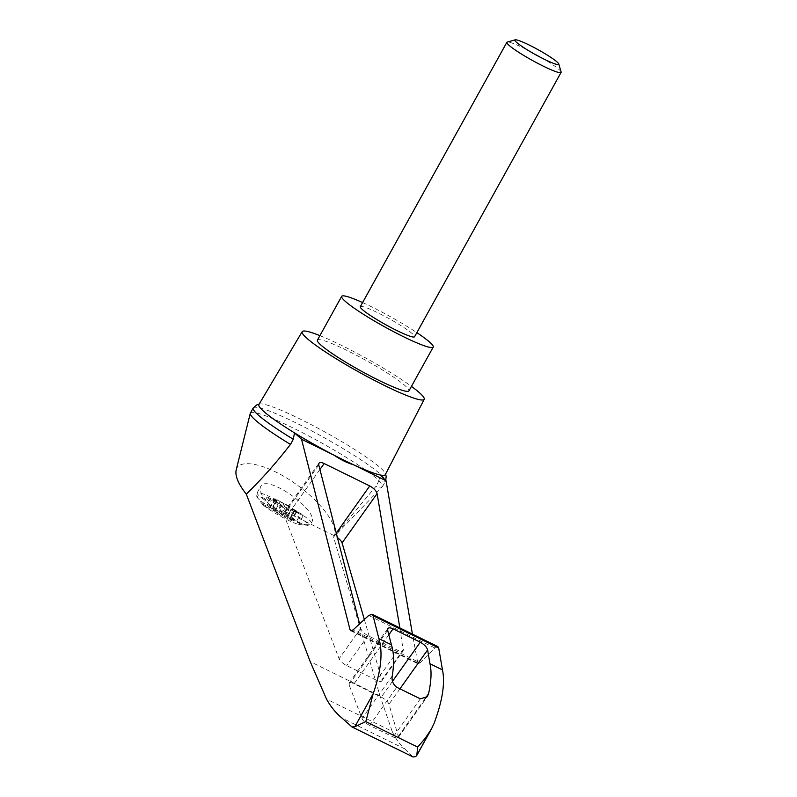 <?xml version="1.0" encoding="UTF-8"?>
<svg xmlns="http://www.w3.org/2000/svg" width="797" height="797" viewBox="0 0 797 797"><rect width="100%" height="100%" fill="white"/><g stroke="black" fill="none" stroke-linecap="round" stroke-linejoin="round"><path stroke-width="0.6" stroke-dasharray="3.98 2.99" d="M236.171 470.011C238.941 457.777 266.766 463.914 294.003 482.783C321.33 501.452 340.369 527.544 333.564 537.009L380.01 695.95L392.174 731.357L326.501 699.079M250.378 413.095A75.585 8.438 -151 0 1 320.573 442.365A75.585 8.438 -151 0 1 382.59 486.379A75.585 8.438 -151 0 1 382.44 486.588A75.585 8.438 -151 0 1 375.895 486.389L333.564 537.009M399.855 627.936L403.242 650.741C402.365 651.737 400.622 651.637 398.022 650.422L368.005 635.677C364.199 633.575 361.768 631.114 360.732 628.295L359.596 623.882M350.74 630.736L417.937 663.771L412.438 634.113M263.269 505.029A21.579 2.411 29 0 0 292.379 522.155A21.579 2.411 29 0 0 298.646 524.356A21.579 2.411 29 0 0 282.168 511.644A21.579 2.411 29 0 0 262.661 504.411A21.579 2.411 29 0 0 263.269 505.029M289.67 518.747L294.153 510.658L294.551 511.136L290.068 519.226L289.67 518.747L299.064 523.151L296.703 520.939L287.847 516.586L281.152 512.072L270.342 506.882L274.826 498.792L277.476 499.978L280.205 501.592L275.732 509.682M271.936 508.277L272.345 508.755L276.818 500.675L276.42 500.187L271.936 508.277L270.342 506.882M272.345 508.755L262.94 504.342L265.301 506.553L274.168 510.917L280.853 515.43L291.662 520.62L296.145 512.541L290.766 509.741L286.282 517.821M290.068 519.226L291.662 520.62M280.205 501.592L289.361 506.105L293.186 508.994L292.818 509.662L291.951 509.173L287.847 516.586M291.951 509.173L300.818 513.527L296.703 520.939M297.849 522.155C304.414 524.705 308.837 525.034 311.119 523.151L311.667 522.384C319.756 510.887 266.288 473.239 260.669 486.479C259.135 489.757 261.057 494.668 266.447 501.193C271.179 506.533 277.097 511.285 284.2 515.45A41.813 14.346 35.4 0 0 297.849 522.155A28.941 3.228 29 0 0 306.984 525.203A28.941 3.228 29 0 0 284.15 508.068A28.941 3.228 29 0 0 257.521 497.776A28.941 3.228 29 0 0 284.2 515.45M258.886 404.567A72.268 8.07 -151 0 1 260.35 403.91A72.268 8.07 -151 0 1 317.973 428.208A72.268 8.07 -151 0 1 381.474 468.825A72.268 8.07 -151 0 1 385.09 473.059A72.268 8.07 -151 0 1 385.31 474.643M319.906 335.637A69.767 7.791 -151 0 1 411.431 386.376M369.639 725.4A7.751 2.66 -144.6 0 1 362.007 718.525L349.026 684.643A7.751 2.66 -144.6 0 1 349.026 683.149A7.751 2.66 -144.6 0 1 354.037 683.756L381.255 697.136A7.751 2.66 -144.6 0 1 388.976 704.279L398.301 736.368A7.751 2.66 -144.6 0 1 398.211 737.594A7.751 2.66 -144.6 0 1 393.2 736.986L369.639 725.4L396.747 687.253M437.902 646.626L434.843 647.981L420.079 662.825L353.091 629.899M417.937 663.771L420.079 662.825M392.174 731.357C395.511 738.59 399.676 744.418 404.677 748.841L341.873 717.977M404.677 748.841L413.085 756.971M253.257 407.905A75.585 8.438 -151 0 1 323.413 437.244A75.585 8.438 -151 0 1 385.469 481.199A75.585 8.438 -151 0 1 385.429 481.268A75.585 8.438 -151 0 1 378.734 481.268L375.895 486.389M378.734 481.268L380.159 474.972M364.349 619.498L381.853 679.741A7.751 2.66 -144.6 0 1 381.753 680.967A7.751 2.66 -144.6 0 1 376.752 680.359L346.735 665.605A7.751 2.66 -144.6 0 1 339.104 658.73L283.762 514.224A7.751 2.66 -144.6 0 1 283.762 512.73A7.751 2.66 -144.6 0 1 288.773 513.348L334.361 535.753A7.751 2.66 -144.6 0 1 337.43 537.626M362.605 302.571A52.333 5.838 -151 0 1 416.851 332.638M360.324 306.686A31.013 3.457 -151 0 1 383.487 315.652A31.013 3.457 -151 0 1 412.936 334.242A31.013 3.457 -151 0 1 414.57 336.752M317.405 340.15A52.333 5.838 -151 0 1 356.478 355.273A52.333 5.838 -151 0 1 406.171 386.655A52.333 5.838 -151 0 1 408.941 390.879M561.118 71.969A31.013 3.457 29 0 0 535.654 54.335A31.013 3.457 29 0 0 507.221 42.092M293.186 508.994L298.028 511.963L295.249 510.927L294.312 511.385L290.198 518.797M294.153 510.658L295.249 510.927M294.551 511.136L296.145 512.541M277.784 502.339L277.406 503.007L274.537 501.433L272.564 500.048L272.943 499.37L281.61 505.218L290.766 509.741M272.943 499.37L275.722 500.406L275.344 501.074L275.911 501.293L271.807 508.705M276.818 500.675L275.722 500.406M276.42 500.187L274.826 498.792M272.564 500.048L275.344 501.074M277.406 503.007L278.273 503.505L274.168 510.917M292.818 509.662L297.66 512.63L294.88 511.594M300.818 513.527L303.169 515.739L294.312 511.385M278.273 503.505L269.406 499.151L267.055 496.93L262.94 504.342M269.406 499.151L265.301 506.553M303.169 515.739L299.064 523.151M267.055 496.93L275.911 501.293M417.379 662.835L351.955 630.676M311.119 523.151A31.013 3.457 29 0 0 311.358 522.942A31.013 3.457 29 0 0 285.914 504.88A31.013 3.457 29 0 0 257.122 492.875A31.013 3.457 29 0 0 266.447 501.193M415.685 756.602L434.006 723.556M392.244 675.966L362.007 718.525M420.318 698.839L393.2 736.986M425.07 698.69L398.301 736.368M434.843 647.981L368.702 615.473M380.01 695.95L310.212 661.64M388.836 634.801L354.037 683.756M387.671 630.268L349.026 684.643M392.532 681.266L381.255 697.136M399.955 688.827L388.976 704.279M319.926 469.493L288.773 513.348M336.264 533.073L334.361 535.753M403.481 649.306L381.853 679.741M398.022 650.422L376.752 680.359M368.005 635.677L346.735 665.605M360.732 628.295L339.104 658.73M318.76 464.96L283.762 514.224M284.13 503.515L279.647 511.604M277.476 499.978L272.992 508.058M275.065 499.081L270.582 507.171M273.6 499.53L273.232 500.207M274.915 500.765L274.537 501.433M280.992 504.481L276.509 512.561M281.61 505.218L277.127 513.308M285.336 507.34L280.853 515.43M286.84 507.809L282.357 515.898M293.495 511.355L289.012 519.435M295.906 512.252L291.423 520.331M297.371 511.794L296.992 512.471M296.056 510.568L295.687 511.246M289.978 506.852L285.495 514.932M289.361 506.105L284.878 514.195M285.635 503.983L281.152 512.072M337.241 533.352L382.44 486.588M298.646 524.356A62.017 62.017 0 0 0 306.984 525.203C307.752 525.751 309.216 525.004 311.358 522.942L311.667 522.384M262.661 504.411A62.017 62.017 0 0 1 257.521 497.776C256.644 497.428 256.514 495.794 257.122 492.875L260.669 486.479M398.211 737.594L427.272 696.698M349.026 683.149L387.84 628.534M381.753 680.967L403.242 650.741M283.762 512.73L318.939 463.236M259.184 404.079L260.35 403.91M385.469 481.199L385.758 480.471M385.569 474.135L385.09 473.059M382.59 486.379L385.429 481.268M297.66 512.63L298.028 511.963"/><path stroke-width="1.2" d="M412.438 634.113L386.047 480.75L353.39 464.701C347.313 462.987 340.907 459.839 334.192 455.266A72.268 8.07 -151 0 1 294.472 432.861L301.535 439.217L350.042 629.74L350.74 630.736L353.091 629.899L368.702 615.473L372.06 614.268L373.056 615.702L378.904 638.656C382.998 652.494 381.096 670.825 373.195 693.669L365.803 721.594L354.874 726.715L351.965 726.934L341.873 717.977C335.916 713.076 330.785 706.78 326.501 699.079L310.212 661.64L246.293 494.12C238.313 483.978 234.936 475.939 236.171 470.011L250.288 413.334A75.585 8.438 -151 0 1 250.378 413.095L253.217 407.974A75.585 8.438 -151 0 1 253.257 407.905L256.973 404.776L259.184 404.079M246.293 494.12C261.247 479.704 275.971 463.137 290.477 444.407A75.585 8.438 -151 0 1 250.288 413.334M411.431 386.376A69.767 7.791 -151 0 1 420.507 393.698A69.767 7.791 -151 0 1 424.203 399.317A69.767 7.791 -151 0 1 359.397 372.329A69.767 7.791 -151 0 1 302.163 331.672L258.886 404.567A72.268 8.07 -151 0 0 294.472 432.861L293.316 439.286L290.477 444.407M386.047 480.75L380.159 474.972A72.268 8.07 -151 0 1 353.39 464.701A72.268 8.07 -151 0 1 334.192 455.266L301.535 439.217M359.596 623.882L318.76 464.96L318.939 463.236C319.816 462.23 321.56 462.34 324.16 463.545L369.748 485.951C373.773 488.192 376.224 490.753 377.091 493.632L399.855 627.936M424.203 399.317L385.31 474.643A72.268 8.07 -151 0 1 380.159 474.972M302.163 331.672A69.767 7.791 -151 0 1 319.906 335.637M351.965 726.934L413.085 756.971L415.685 756.602L416.771 755.446L417.698 747.108L425.12 738.421L431.406 729.056L434.006 723.556C442.435 700.981 445.264 683.089 442.474 669.898L429.972 663.752C431.755 671.443 431.277 681.465 428.547 693.808L427.272 696.698L420.318 698.839L396.747 687.253C393.001 684.304 391.496 680.548 392.244 675.966C394.296 663.283 394.017 652.892 391.407 644.803L378.904 638.656M442.474 669.898L438.699 647.961L437.902 646.626L372.06 614.268M391.407 644.803L387.671 630.268L387.84 628.534C388.717 627.528 390.46 627.637 393.06 628.843L420.278 642.223C424.303 644.464 426.754 647.015 427.62 649.904L429.972 663.752M337.43 537.626A7.751 2.66 -144.6 0 1 342.082 542.896L364.349 619.498M293.316 439.286A75.585 8.438 -151 0 1 253.217 407.974M416.851 332.638A52.333 5.838 -151 0 1 430.45 342.849A52.333 5.838 -151 0 1 433.219 347.084A52.333 5.838 -151 0 1 384.622 326.83A52.333 5.838 -151 0 1 341.684 296.345A52.333 5.838 -151 0 1 362.605 302.571M561.098 72.397L414.57 336.752A31.013 3.457 -151 0 1 391.417 327.786A31.013 3.457 -151 0 1 361.968 309.196A31.013 3.457 -151 0 1 360.324 306.686L506.862 42.331A31.013 3.457 29 0 0 508.496 44.841A31.013 3.457 29 0 0 537.945 63.431A31.013 3.457 29 0 0 561.098 72.397A31.013 3.457 29 0 0 561.118 71.969L558.777 63.999A25.066 2.799 29 0 0 538.204 49.753A25.066 2.799 29 0 0 515.211 39.85A25.066 2.799 29 0 0 516.247 42.072A25.066 2.799 29 0 0 541.263 57.733A25.066 2.799 29 0 0 558.777 63.999M433.219 347.084L408.941 390.879A52.333 5.838 -151 0 1 360.344 370.625A52.333 5.838 -151 0 1 317.405 340.15L341.684 296.345M515.211 39.85L507.221 42.092A31.013 3.457 29 0 0 506.862 42.331M354.874 726.715L373.195 693.669M351.955 630.676L350.042 629.74M417.698 747.108L365.803 721.594M428.547 693.808L425.07 698.69M438.699 647.961L373.056 615.702M393.06 628.843L388.836 634.801M420.278 642.223L392.532 681.266M427.62 649.904L399.955 688.827M324.16 463.545L319.926 469.493M369.748 485.951L336.264 533.073M377.091 493.632L342.082 542.896M431.406 729.056L416.771 755.446M385.758 480.471L386.156 476.387L385.569 474.135"/></g></svg>

